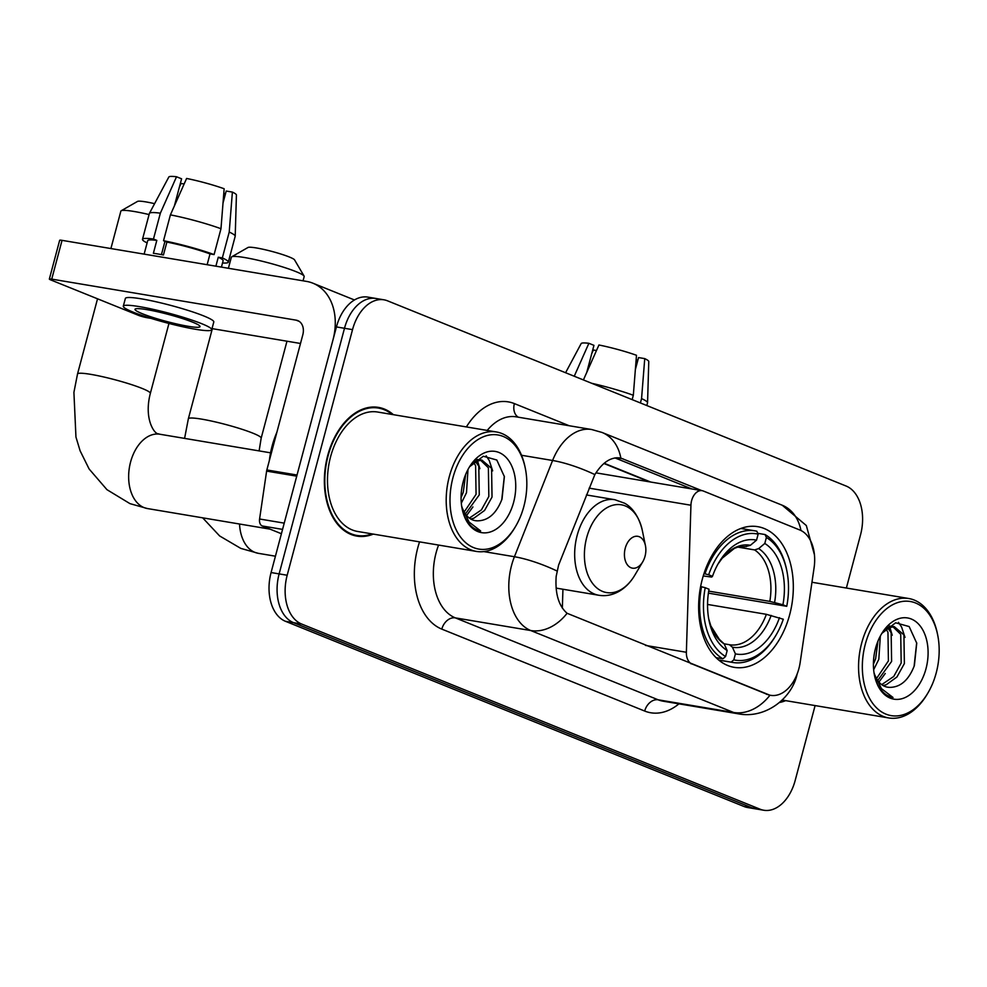 <?xml version="1.0" encoding="UTF-8"?>
<svg xmlns="http://www.w3.org/2000/svg" width="987" height="987" viewBox="0 0 987 987"><rect width="100%" height="100%" fill="white"/><g stroke="black" fill="none" stroke-linecap="round" stroke-linejoin="round"><path stroke-width="1.48" d="M690.875 663.745L691.862 663.906A13.46 8.772 -80.5 0 1 686.372 652.271L690.937 505.233A13.46 8.772 -80.5 0 1 691.616 500.606A13.46 8.772 -80.5 0 1 702.09 490.662A13.46 8.772 -80.5 0 1 703.299 491.008L799.84 530.007A36.334 23.688 99.5 0 1 814.102 567.698L800.198 662.302A36.334 23.688 99.5 0 1 798.927 668.495A36.334 23.688 99.5 0 1 770.65 695.329L769.811 695.193M789.686 614.654A71.311 46.5 99.5 0 0 757.794 526.676A71.311 46.5 99.5 0 0 702.275 579.357A71.311 46.5 99.5 0 0 734.168 667.335A71.311 46.5 99.5 0 0 789.686 614.654M562.935 589.239L562.343 608.128M691.862 663.906L767.368 694.404A36.334 23.688 99.5 0 0 770.65 695.329M393.369 414.676A65.265 42.552 99.5 0 0 378.49 407.397A65.265 42.552 99.5 0 0 327.684 455.599A65.265 42.552 99.5 0 0 356.875 536.114A65.265 42.552 99.5 0 0 373.308 534.103M376.343 407.717A65.265 42.552 99.5 0 0 374.418 407.026M797.237 673.751L797.027 674.54C791.784 698.426 765.456 719.017 738.486 713.848A53.816 35.1 -80.5 0 1 733.637 712.478A47.092 35.335 -68 0 0 769.959 695.23L567.093 613.285C558.667 605.907 555.027 593.606 556.174 576.371L558.605 565.07L594.865 474.599C602.724 462.002 611.385 456.5 620.835 458.091L701.72 490.601M379.539 299.493A40.368 26.328 99.5 0 0 375.911 298.469L367.855 297.112A40.368 26.328 99.5 0 0 336.431 326.931L271.08 572.546L279.136 573.891A40.368 26.328 99.5 0 0 293.558 622.674L752.082 807.859A40.368 26.328 99.5 0 0 755.721 808.884A40.368 26.328 99.5 0 1 752.082 807.859L293.558 622.674A40.368 26.328 99.5 0 1 279.136 573.891L344.488 328.289L279.136 573.891L287.18 575.248A40.368 26.328 99.5 0 0 301.603 624.018L760.126 809.217A40.368 26.328 99.5 0 0 763.765 810.241A40.368 26.328 99.5 0 0 795.189 780.421L815.102 705.582M375.911 298.469A40.368 26.328 99.5 0 0 344.488 328.289A40.368 26.328 99.5 0 1 375.911 298.469L383.955 299.814A40.368 26.328 99.5 0 0 352.532 329.633L287.18 575.248M619.811 457.882L620.835 458.091A47.092 35.335 -68 0 0 602.045 432.454L591.608 429.505L516.152 416.835A53.816 35.1 99.5 0 0 487.196 430.431M614.95 457.906L691.764 488.935M779.496 702.497A65.265 42.552 99.5 0 0 785.664 700.647M846.377 588.042L860.541 534.806A40.368 26.328 99.5 0 0 846.118 486.036L387.595 300.85A40.368 26.328 99.5 0 0 383.955 299.814M352.902 535.139A65.265 42.552 99.5 0 0 354.95 535.114M271.08 572.546A40.368 26.328 99.5 0 0 285.502 621.317L744.038 806.502A40.368 26.328 99.5 0 0 747.665 807.539L763.765 810.241M636.121 359.959A26.908 2.912 -165.1 0 0 637.886 360.095M640.415 402.955L641.562 398.6L644.745 358.614L638.552 357.578L635.369 369.545M646.818 405.546L647.534 402.844A44.403 4.799 -165.1 0 0 647.558 402.721A44.403 4.799 -165.1 0 0 641.562 398.6M583.416 379.933L598.936 344.994A34.989 3.788 -165.1 0 1 636.492 355.283L633.321 395.269L632.161 399.624M633.321 395.269A44.403 4.799 -165.1 0 0 591.744 383.301M647.558 402.721L648.767 361.538A34.989 3.788 -165.1 0 0 644.745 358.614M586.747 372.42L593.952 345.351L588.881 343.303L574.249 376.232M588.881 343.303A34.989 3.788 -165.1 0 0 581.17 343.562L565.588 372.741M596.481 350.521L593.397 350.003L591.781 353.469M865.291 644.252A57.863 37.728 99.5 0 0 879.343 710.295A57.863 37.728 99.5 0 0 927.879 693.047A57.863 37.728 99.5 0 0 936.219 672.887A57.863 37.728 99.5 0 0 937.65 634.838A57.863 37.728 99.5 0 0 902.908 601.379A57.863 37.728 99.5 0 0 865.291 644.252M937.65 634.838L937.354 633.395A60.552 39.48 99.5 0 0 908.768 598.517A60.552 39.48 99.5 0 0 861.639 643.24A60.552 39.48 99.5 0 0 888.719 717.944A60.552 39.48 99.5 0 0 927.126 694.317L927.879 693.047M780.507 701.621A64.587 42.12 99.5 0 0 784.468 700.437M880.33 636.035L878.825 659.279L873.655 669.741M877.986 641.032L875.629 658.748L873.421 664.165M887.523 627.646L891.15 632.729L891.606 661.426L877.727 680.499M885.795 628.744L887.955 632.186L888.411 660.895L876.505 678.575M886.215 628.324L894.271 626.646L903.919 634.863L904.376 663.572L896.936 676.996L886.203 684.756L883.118 685.558M889.016 625.968L894.271 626.646M892.655 626.498L900.724 634.333L901.193 663.042L893.741 676.465L881.712 684.633M874.001 672.616A30.412 19.826 99.5 0 0 887.621 687.199A30.412 19.826 99.5 0 0 889.756 687.384L887.523 687.186M876.629 680.66L875.543 679.241M925.991 668.767A41.17 26.846 99.5 0 0 916.121 621.847A41.17 26.846 99.5 0 0 881.662 633.703A41.17 26.846 99.5 0 0 875.518 648.373A41.17 26.846 99.5 0 0 874.581 675.836A41.17 26.846 99.5 0 0 899.367 699.24A41.17 26.846 99.5 0 0 925.991 668.767M889.756 687.384C900.613 687.26 908.817 679.994 914.369 665.583L916.738 643.179L909.15 626.56L895.628 622.785L882.082 633.185M874.482 675.318L876.9 682.905C880.663 691.282 886.03 696.143 893.013 697.476L881.416 688.593L874.161 673.64M916.676 642.771L914.098 666.348M888.436 627.276L889.324 629.718M898.491 622.353L901.624 627.115L905.005 637.392M889.743 626.868L892.223 635.246M885.265 673.479L878.948 682.042M231.686 256.817L248.008 247.478A24.219 2.616 14.9 0 1 264.861 249.674A24.219 2.616 14.9 0 1 289.314 256.99A24.219 2.616 14.9 0 1 294.545 259.865L304.07 276.076A37.679 4.071 -165.1 0 0 295.94 271.61A37.679 4.071 -165.1 0 0 257.891 260.223A37.679 4.071 -165.1 0 0 231.686 256.817A37.679 4.071 -165.1 0 0 231.353 257.188L228.404 268.279M703.978 573.595L708.666 574.779A64.044 41.762 99.5 0 1 758.139 534.152L756.548 540.136A57.863 37.728 99.5 0 0 718.857 562.528A57.863 37.728 99.5 0 0 712.478 576.322L711.689 577.074L703.237 575.939M745.888 546.514L750.416 545.28L756.548 540.136M757.769 533.313L765.061 534.547L766.381 537.483A64.044 41.762 99.5 0 1 786.824 570.733A64.044 41.762 99.5 0 1 786.738 606.314L782.925 604.772A57.863 37.728 99.5 0 0 764.789 543.467L758.658 548.599L754.599 549.919L737.795 547.094M708.715 591.127L769.811 601.391L782.925 604.772M786.738 606.314L708.407 593.138M701.547 586.697A66.734 43.527 99.5 0 0 722.866 658.798L725.581 656.528A64.044 41.762 99.5 0 1 705.224 587.709L700.622 586.537M716.056 657.65L722.866 658.798M758.139 534.152L756.819 531.216A66.734 43.527 99.5 0 0 755.018 530.846A66.734 43.527 99.5 0 0 704.989 573.768M786.824 570.733L786.528 569.302A66.734 43.527 99.5 0 0 765.061 534.547M705.224 587.709L709.036 589.239A57.863 37.728 99.5 0 0 709.085 620.737A57.863 37.728 99.5 0 0 727.172 650.544L725.581 656.528M712.478 576.322L708.666 574.779M764.789 543.467L766.381 537.483M727.172 650.544L724.174 643.882L719.35 639.379L710.85 625.943L708.765 619.034A51.756 33.755 99.5 0 0 724.174 643.882M776.004 635.172A64.044 41.762 99.5 0 1 733.822 659.859L731.12 662.129A66.734 43.527 99.5 0 0 732.922 662.487A66.734 43.527 99.5 0 0 775.251 636.442L776.004 635.172A64.044 41.762 99.5 0 0 783.296 619.231L766.368 614.321L707.556 604.439M731.12 662.129L718.672 660.032M733.822 659.859L735.414 653.875A57.863 37.728 99.5 0 0 779.483 617.689M724.15 643.82L729.418 644.708L732.428 647.201L735.414 653.875M303.046 280.814L304.169 276.57A37.679 4.071 -165.1 0 0 304.07 276.076M149.074 214.561A37.679 4.071 -165.1 0 0 121.191 210.762L137.514 201.422A24.219 2.616 14.9 0 1 154.589 203.667M121.191 210.762A37.679 4.071 -165.1 0 0 120.858 211.132L110.902 248.551M625.24 548.241A16.15 10.524 99.5 0 0 629.163 566.674A16.15 10.524 99.5 0 0 642.71 561.862A16.15 10.524 99.5 0 0 645.042 556.236A16.15 10.524 99.5 0 0 645.436 545.614A16.15 10.524 99.5 0 0 635.739 536.286A16.15 10.524 99.5 0 0 625.24 548.241M282.566 529.39L262.221 525.972L281.406 533.733M297.025 475.031L332.989 339.861A53.816 40.393 -68 0 0 312.904 283.195A53.816 40.393 -68 0 0 306.513 281.394L62.045 240.347L51.731 279.124L296.199 320.17A13.46 10.092 112 0 1 297.79 320.627A13.46 10.092 112 0 1 302.812 334.79L266.848 469.96L297.025 475.031A6.724 4.392 99.5 0 0 296.791 476.178M51.731 279.124A6.724 0.728 -165.1 0 0 49.35 279.062L59.664 240.285A6.724 0.728 14.9 0 1 62.045 240.347M49.35 279.062A6.724 0.728 -165.1 0 0 50.818 279.95L138.242 315.248A6.724 0.728 -165.1 0 0 147.396 317.765L151.023 318.369M212.02 328.609L300.504 343.476M262.221 525.972A6.724 4.392 -80.5 0 1 259.581 519.002L266.613 471.107A6.724 4.392 -80.5 0 1 266.848 469.96M142.362 313.73A33.644 3.64 -165.1 0 0 178.018 324.279A33.644 3.64 -165.1 0 0 200.028 326.611A33.644 3.64 -165.1 0 0 192.662 322.181A33.644 3.64 -165.1 0 0 157.007 311.633A33.644 3.64 -165.1 0 0 135.009 309.313A33.644 3.64 -165.1 0 0 142.362 313.73M223.778 193.415A26.908 2.912 -165.1 0 0 225.542 193.551M221.421 267.107L223.111 260.778A39.024 4.219 -165.1 0 0 218.263 257.225L222.346 257.915L229.218 232.056L232.389 192.083L226.208 191.046L223.025 203.014M220.977 228.725A44.403 4.799 -165.1 0 0 170.406 214.87L186.592 178.45A34.989 3.788 -165.1 0 1 224.148 188.751L220.977 228.725L214.093 254.584L210.021 253.893L207.134 264.713M210.021 253.893A39.024 4.219 -165.1 0 0 166.877 242.074L163.534 240.717L170.406 214.87M174.391 205.888L181.596 178.807L176.525 176.759L160.35 213.18L153.466 239.027L156.81 240.384L153.38 253.301A39.024 4.219 -165.1 0 1 163.435 254.991L166.877 242.074M156.81 240.384A39.024 4.219 -165.1 0 0 147.692 240.705L144.127 254.128M211.724 329.72L213.797 321.959A45.747 4.947 -165.1 0 0 203.791 315.951A45.747 4.947 -165.1 0 0 155.292 301.603A45.747 4.947 -165.1 0 0 125.374 298.444L123.301 306.192A45.747 4.947 -165.1 0 0 133.307 312.213A45.747 4.947 -165.1 0 0 181.805 326.549A45.747 4.947 -165.1 0 0 211.724 329.72A45.747 4.947 -165.1 0 0 201.718 323.699A45.747 4.947 -165.1 0 0 153.232 309.363A45.747 4.947 -165.1 0 0 123.301 306.192M222.519 262.986A44.403 4.799 -165.1 0 0 228.318 262.16A44.403 4.799 -165.1 0 0 222.346 257.915M214.093 254.584A44.403 4.799 -165.1 0 0 163.534 240.717M153.466 239.027A44.403 4.799 -165.1 0 0 142.486 239.323A44.403 4.799 -165.1 0 0 147.1 242.913M228.318 262.16L235.19 236.3A44.403 4.799 -165.1 0 0 235.214 236.177A44.403 4.799 -165.1 0 0 229.218 232.056M160.35 213.18A44.403 4.799 -165.1 0 0 149.419 213.352A44.403 4.799 -165.1 0 0 149.37 213.463L142.486 239.323M235.214 236.177L236.424 195.007A34.989 3.788 -165.1 0 0 232.389 192.083M176.525 176.759A34.989 3.788 -165.1 0 0 168.826 177.018L149.419 213.352M215.882 266.182L218.263 257.225M184.125 183.977L181.053 183.459L179.437 186.938M161.436 254.609L164.977 241.297M452.947 477.708A57.863 37.728 99.5 0 0 466.999 543.763A57.863 37.728 99.5 0 0 515.522 526.503A57.863 37.728 99.5 0 0 523.875 506.356A57.863 37.728 99.5 0 0 525.306 468.294A57.863 37.728 99.5 0 0 490.564 434.848A57.863 37.728 99.5 0 0 452.947 477.708M525.306 468.294L525.01 466.863A60.552 39.48 99.5 0 0 496.424 431.973A60.552 39.48 99.5 0 0 449.282 476.709A60.552 39.48 99.5 0 0 476.376 551.412A60.552 39.48 99.5 0 0 514.782 527.774L515.522 526.503M496.424 431.973L377.713 412.048A60.552 39.48 99.5 0 0 330.571 456.771A60.552 39.48 99.5 0 0 357.664 531.475L476.376 551.412M392.172 414.466A64.587 42.12 99.5 0 0 378.379 408.063A64.587 42.12 99.5 0 0 328.103 455.772A64.587 42.12 99.5 0 0 356.998 535.46A64.587 42.12 99.5 0 0 372.111 533.905M276.878 432.281A67.276 43.872 99.5 0 0 272.128 445.988A67.276 43.872 99.5 0 0 269.365 460.497M467.986 469.504L466.481 492.747L461.311 503.197M465.642 474.5L463.285 492.205L461.065 497.621M475.166 461.114L478.794 466.185L479.263 494.894L465.383 513.956M473.439 462.2L475.611 465.642L476.067 494.351L464.161 512.031M473.871 461.78L481.927 460.102L491.575 468.332L492.032 497.041L484.58 510.452L473.859 518.212L470.762 519.014M476.672 459.436L481.927 460.102M480.311 459.967L488.38 467.789L488.836 496.498L481.397 509.921L469.356 518.089M461.657 506.072A30.412 19.826 99.5 0 0 475.278 520.655A30.412 19.826 99.5 0 0 477.412 520.84L475.166 520.642M464.285 514.116L463.199 512.709M513.647 502.223A41.17 26.846 99.5 0 0 503.765 455.303A41.17 26.846 99.5 0 0 469.318 467.159A41.17 26.846 99.5 0 0 463.174 481.841A41.17 26.846 99.5 0 0 462.237 509.304A41.17 26.846 99.5 0 0 487.023 532.709A41.17 26.846 99.5 0 0 513.647 502.223M477.412 520.84C488.269 520.729 496.473 513.462 502.025 499.04L504.382 476.635L496.806 460.016L483.285 456.241L469.738 466.641M462.126 508.786L464.544 516.361C468.319 524.739 473.686 529.6 480.657 530.944L469.072 522.049L461.817 507.096M504.332 476.227L501.754 499.817M476.092 460.732L476.98 463.174M486.147 455.809L489.268 460.571L492.661 470.861M477.4 460.324L479.879 468.714M472.921 506.948L466.592 515.51M767.368 694.404L766.381 694.243M645.473 645.412L686.372 652.271M589.128 488.133L690.937 505.233M678.933 703.854A67.276 43.872 -80.5 0 1 644.684 711.047L441.806 629.114A13.46 10.092 112 0 1 455.315 617.874L658.181 699.808A53.816 35.1 99.5 0 0 663.03 701.177L738.486 713.848M441.806 629.114A67.276 43.872 -80.5 0 1 417.772 547.822A67.276 43.872 -80.5 0 1 419.561 541.863M438.586 545.058A53.816 35.1 99.5 0 0 436.081 552.843A53.816 35.1 99.5 0 0 455.315 617.874L530.759 630.545A53.816 35.1 -80.5 0 1 511.537 565.514A53.816 35.1 -80.5 0 1 514.424 556.73L552.597 460.485A53.816 35.1 -80.5 0 1 591.608 429.505M567.093 613.285A47.092 35.335 112 0 1 530.759 630.545L733.637 712.478L658.181 699.808A13.46 10.092 112 0 0 644.684 711.047M602.045 432.454L782.235 505.233A47.092 35.335 112 0 1 800.951 530.5M594.865 474.599A47.092 11.153 -158.4 0 0 552.597 460.485L521.518 455.266M556.927 570.967A47.092 11.153 -158.4 0 0 514.424 556.73L483.753 551.585M466.37 426.927A67.276 43.872 -80.5 0 1 514.375 403.597L569.24 425.755M301.603 624.018L285.502 621.317M760.126 809.217L744.038 806.502M352.532 329.633L336.431 326.931M518.274 417.193A13.46 10.092 112 0 1 514.375 403.597M650.667 482.026L604.18 463.261M622.933 458.782L616.591 457.721M275.435 556.199L258.261 553.312A37.679 24.564 -80.5 0 1 254.868 552.35A37.679 24.564 -80.5 0 1 239.533 524.011M184.594 438.388L188.357 418.772A37.679 4.071 14.9 0 1 213.007 421.387A37.679 4.071 14.9 0 1 252.943 433.194A37.679 4.071 14.9 0 1 261.173 438.154L259.112 450.899M746.345 546.588A49.782 32.46 99.5 0 0 746.11 546.539L738.054 547.02L734.377 548.39L722.237 558.186L717.993 564.033A51.756 33.755 99.5 0 1 750.416 545.28M769.811 601.391A49.782 32.46 99.5 0 0 754.599 549.919M774.585 602.477A51.756 33.755 99.5 0 0 758.658 548.599M732.428 647.201A51.756 33.755 99.5 0 0 771.155 615.407M729.442 644.708A49.782 32.46 99.5 0 0 729.615 644.745A49.782 32.46 99.5 0 0 766.368 614.321M270.043 529.143L147.421 508.552A37.679 24.564 -80.5 0 1 144.028 507.589A37.679 24.564 -80.5 0 1 130.568 462.064A37.679 24.564 -80.5 0 1 159.894 434.243L158.167 433.762C154.897 434.317 143.559 419.537 150.345 393.381L168.95 323.452M147.421 508.552L129.951 503.629L106.941 489.663L89.138 469.022L80.107 450.8L75.95 437.044L73.914 392.37L77.517 374.011A37.679 4.071 14.9 0 1 102.167 376.615A37.679 4.071 14.9 0 1 142.103 388.422A37.679 4.071 14.9 0 1 150.345 393.381M586.426 494.943L614.852 499.718L624.463 503.173C628.855 505.393 637.997 512.339 642.315 530.426A44.501 29.018 99.5 0 0 615.592 504.702A44.501 29.018 99.5 0 0 586.673 537.668A44.501 29.018 99.5 0 0 597.468 588.462A44.501 29.018 99.5 0 0 634.801 575.199L642.71 561.862M614.852 499.718A48.437 31.584 99.5 0 0 577.136 535.497A48.437 31.584 99.5 0 0 598.813 595.26C605.759 596.37 612.508 595.062 619.059 591.349C625.339 587.672 630.582 582.293 634.801 575.199M296.199 320.17L299.258 321.417M296.729 476.166L266.613 471.107M259.581 519.002L284.231 523.135M595.938 472.847L702.09 490.662M782.235 505.233L806.317 525.54L814.448 554.793M649.175 481.779L603.908 463.495M782.185 700.054L888.719 717.944M811.956 582.256L908.768 598.517M258.261 553.312L240.791 548.39L219.62 535.941L202.668 517.83M188.357 418.772L212.341 328.671M740.867 528.477L755.018 530.846M718.77 660.106L732.922 662.487M261.173 438.154L286.97 341.206M77.517 374.011L97.528 298.814M556.1 588.092L598.813 595.26M645.436 545.614L642.315 530.426M270.561 452.823L159.894 434.243M312.904 283.195L354.456 299.974M350.977 534.448L356.998 535.46M372.37 407.051L378.379 408.063"/></g></svg>
